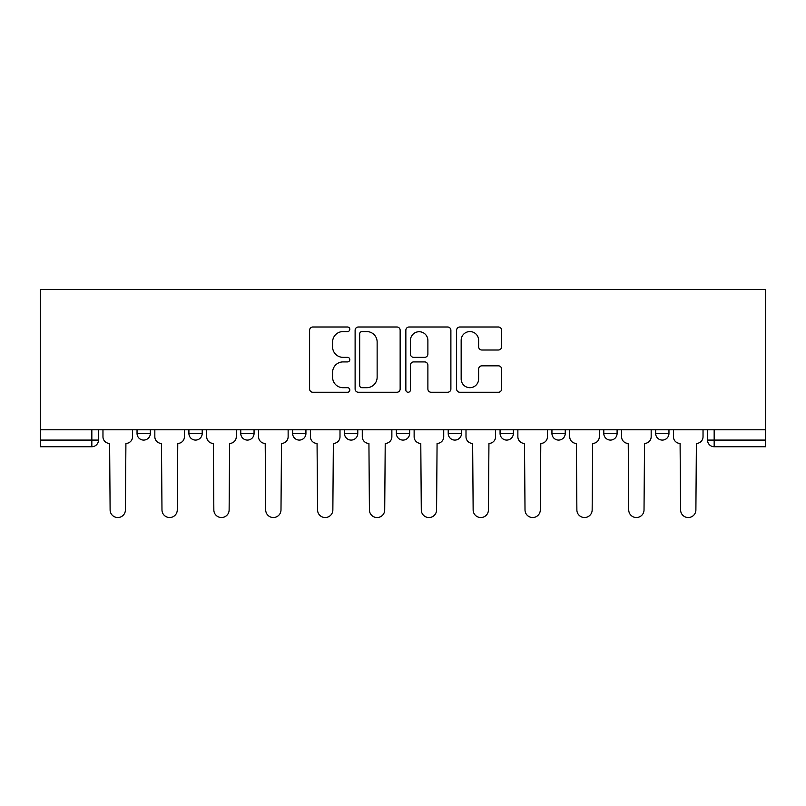 <?xml version="1.0" encoding="UTF-8"?>
<svg xmlns="http://www.w3.org/2000/svg" width="806" height="806" viewBox="0 0 806 806"><rect width="100%" height="100%" fill="white"/><g stroke="black" fill="none" stroke-linecap="round" stroke-linejoin="round"><path stroke-width="1.21" d="M349.814 329.281A2.287 2.287 0 0 0 347.527 326.994L312.859 326.994A3.264 3.264 0 0 0 309.595 330.259L309.595 388.996A3.264 3.264 0 0 0 312.859 392.26L347.527 392.26A2.287 2.287 0 0 0 349.814 389.973A2.287 2.287 0 0 0 347.527 387.696L343.044 387.696A10.438 10.438 0 0 1 332.596 377.248L332.596 372.352A10.438 10.438 0 0 1 343.044 361.914L347.527 361.914A2.287 2.287 0 0 0 349.814 359.627A2.287 2.287 0 0 0 347.527 357.34L343.044 357.34A10.438 10.438 0 0 1 332.596 346.902L332.596 342.006A10.438 10.438 0 0 1 343.044 331.568L347.527 331.568A2.287 2.287 0 0 0 349.814 329.281M551.939 429.779L551.939 433.437L565.238 433.437A6.649 6.649 0 0 1 558.588 440.086A6.649 6.649 0 0 1 551.939 433.437L551.939 429.779M448.217 429.779L448.217 433.437L461.516 433.437A6.649 6.649 0 0 1 454.866 440.086A6.649 6.649 0 0 1 448.217 433.437L448.217 429.779M396.351 429.779L396.351 433.437L409.65 433.437A6.649 6.649 0 0 1 403 440.086A6.649 6.649 0 0 1 396.351 433.437L396.351 429.779M292.628 429.779L292.628 433.437L305.927 433.437A6.649 6.649 0 0 1 299.278 440.086A6.649 6.649 0 0 1 292.628 433.437L292.628 429.779M498.37 350.005A3.264 3.264 0 0 0 501.634 346.741L501.634 330.259A3.264 3.264 0 0 0 498.37 326.994L459.863 326.994A3.264 3.264 0 0 0 456.599 330.259L456.599 388.996A3.264 3.264 0 0 0 459.863 392.26L498.37 392.26A3.264 3.264 0 0 0 501.634 388.996L501.634 369.088A3.264 3.264 0 0 0 498.37 365.833L481.887 365.833A3.264 3.264 0 0 0 478.623 369.088L478.623 378.961A8.725 8.725 0 0 1 469.898 387.696A8.725 8.725 0 0 1 461.163 378.961L461.163 340.293A8.725 8.725 0 0 1 469.898 331.568A8.725 8.725 0 0 1 478.623 340.293L478.623 346.741A3.264 3.264 0 0 0 481.887 350.005L498.37 350.005M765.7 429.779L40.3 429.779L40.3 289.485L765.7 289.485L765.7 446.726L714.166 446.726A6.649 6.649 0 0 1 707.517 440.086L765.7 440.086M400.149 330.259A3.264 3.264 0 0 0 396.884 326.994L358.378 326.994A3.264 3.264 0 0 0 355.114 330.259L355.114 388.996A3.264 3.264 0 0 0 358.378 392.26L396.884 392.26A3.264 3.264 0 0 0 400.149 388.996L400.149 330.259M409.116 326.994L447.622 326.994A3.264 3.264 0 0 1 450.886 330.259L450.886 388.996A3.264 3.264 0 0 1 447.622 392.26L431.15 392.26A3.264 3.264 0 0 1 427.885 388.996L427.885 365.178A3.264 3.264 0 0 0 424.621 361.914L413.69 361.914A3.264 3.264 0 0 0 410.425 365.178L410.425 389.973A2.287 2.287 0 0 1 408.138 392.26A2.287 2.287 0 0 1 405.851 389.973L405.851 330.259A3.264 3.264 0 0 1 409.116 326.994M707.517 429.779L707.517 440.086M98.483 429.779L98.483 440.086L98.483 429.779M91.834 429.779L91.834 446.726L40.3 446.726L40.3 440.086L98.483 440.086A6.649 6.649 0 0 1 91.834 446.726A6.649 6.649 0 0 0 98.483 440.086M40.3 429.779L40.3 440.086M668.96 429.779L668.96 433.437A6.649 6.649 0 0 1 662.31 440.086A6.649 6.649 0 0 1 655.661 433.437L668.96 433.437M655.661 429.779L655.661 433.437M617.094 429.779L617.094 433.437A6.649 6.649 0 0 1 610.444 440.086A6.649 6.649 0 0 1 603.795 433.437L617.094 433.437L617.094 429.779M603.795 429.779L603.795 433.437M565.238 429.779L565.238 433.437M513.372 429.779L513.372 433.437A6.649 6.649 0 0 1 506.722 440.086A6.649 6.649 0 0 1 500.073 433.437L513.372 433.437L513.372 429.779M500.073 429.779L500.073 433.437M461.516 429.779L461.516 433.437L461.516 429.779M409.65 433.437L409.65 429.779L409.65 433.437A6.649 6.649 0 0 1 403 440.086M357.783 429.779L357.783 433.437A6.649 6.649 0 0 1 351.134 440.086A6.649 6.649 0 0 1 344.484 433.437A6.649 6.649 0 0 0 351.134 440.086A6.649 6.649 0 0 0 357.783 433.437L357.783 429.779M344.484 429.779L344.484 433.437L357.783 433.437M305.927 429.779L305.927 433.437M254.061 429.779L254.061 433.437A6.649 6.649 0 0 1 247.412 440.086A6.649 6.649 0 0 1 240.762 433.437A6.649 6.649 0 0 0 247.412 440.086A6.649 6.649 0 0 0 254.061 433.437L240.762 433.437L240.762 429.779M188.906 429.779L188.906 433.437L202.205 433.437L202.205 429.779L202.205 433.437A6.649 6.649 0 0 1 195.556 440.086A6.649 6.649 0 0 1 188.906 433.437A6.649 6.649 0 0 0 195.556 440.086M137.04 429.779L137.04 433.437L150.339 433.437L150.339 429.779L150.339 433.437A6.649 6.649 0 0 1 143.69 440.086A6.649 6.649 0 0 1 137.04 433.437A6.649 6.649 0 0 0 143.69 440.086M361.965 331.568A2.287 2.287 0 0 0 359.678 333.845L359.678 385.409A2.287 2.287 0 0 0 361.965 387.696L366.7 387.696A10.438 10.438 0 0 0 377.137 377.248L377.137 342.006A10.438 10.438 0 0 0 366.7 331.568L361.965 331.568M427.885 340.454A8.725 8.725 0 0 0 419.15 331.729A8.725 8.725 0 0 0 410.425 340.454L410.425 354.086A3.264 3.264 0 0 0 413.69 357.34L424.621 357.34A3.264 3.264 0 0 0 427.885 354.086L427.885 340.454M102.967 429.779L102.967 436.761A6.649 6.649 0 0 0 109.616 443.411L110.11 509.896A7.647 7.647 0 0 0 117.757 517.543A7.647 7.647 0 0 0 125.404 509.896L125.907 443.411A6.649 6.649 0 0 0 132.557 436.761L132.557 429.779M154.833 429.779L154.833 436.761A6.649 6.649 0 0 0 161.472 443.411L161.976 509.896A7.647 7.647 0 0 0 169.623 517.543A7.647 7.647 0 0 0 177.27 509.896L177.763 443.411A6.649 6.649 0 0 0 184.413 436.761L184.413 429.779M206.689 429.779L206.689 436.761A6.649 6.649 0 0 0 213.338 443.411L213.842 509.896A7.647 7.647 0 0 0 221.489 517.543A7.647 7.647 0 0 0 229.126 509.896L229.629 443.411A6.649 6.649 0 0 0 236.279 436.761L236.279 429.779M258.555 429.779L258.555 436.761A6.649 6.649 0 0 0 265.204 443.411L265.698 509.896A7.647 7.647 0 0 0 273.345 517.543A7.647 7.647 0 0 0 280.992 509.896L281.495 443.411A6.649 6.649 0 0 0 288.135 436.761L288.135 429.779M310.411 429.779L310.411 436.761A6.649 6.649 0 0 0 317.06 443.411L317.564 509.896A7.647 7.647 0 0 0 325.211 517.543A7.647 7.647 0 0 0 332.858 509.896L333.352 443.411A6.649 6.649 0 0 0 340.001 436.761L340.001 429.779M362.277 429.779L362.277 436.761A6.649 6.649 0 0 0 368.926 443.411L369.42 509.896A7.647 7.647 0 0 0 377.067 517.543A7.647 7.647 0 0 0 384.714 509.896L385.218 443.411A6.649 6.649 0 0 0 391.867 436.761L391.867 429.779M414.133 429.779L414.133 436.761A6.649 6.649 0 0 0 420.782 443.411L421.286 509.896A7.647 7.647 0 0 0 428.933 517.543A7.647 7.647 0 0 0 436.58 509.896L437.074 443.411A6.649 6.649 0 0 0 443.723 436.761L443.723 429.779M465.999 429.779L465.999 436.761A6.649 6.649 0 0 0 472.648 443.411L473.142 509.896A7.647 7.647 0 0 0 480.789 517.543A7.647 7.647 0 0 0 488.436 509.896L488.94 443.411A6.649 6.649 0 0 0 495.589 436.761L495.589 429.779M517.865 429.779L517.865 436.761A6.649 6.649 0 0 0 524.505 443.411L525.008 509.896A7.647 7.647 0 0 0 532.655 517.543A7.647 7.647 0 0 0 540.302 509.896L540.796 443.411A6.649 6.649 0 0 0 547.445 436.761L547.445 429.779M569.721 429.779L569.721 436.761A6.649 6.649 0 0 0 576.371 443.411L576.874 509.896A7.647 7.647 0 0 0 584.511 517.543A7.647 7.647 0 0 0 592.158 509.896L592.662 443.411A6.649 6.649 0 0 0 599.311 436.761L599.311 429.779M621.587 429.779L621.587 436.761A6.649 6.649 0 0 0 628.237 443.411L628.73 509.896A7.647 7.647 0 0 0 636.377 517.543A7.647 7.647 0 0 0 644.024 509.896L644.528 443.411A6.649 6.649 0 0 0 651.167 436.761L651.167 429.779M673.443 429.779L673.443 436.761A6.649 6.649 0 0 0 680.093 443.411L680.596 509.896A7.647 7.647 0 0 0 688.243 517.543A7.647 7.647 0 0 0 695.89 509.896L696.384 443.411A6.649 6.649 0 0 0 703.034 436.761L703.034 429.779M714.166 429.779L714.166 446.726"/></g></svg>
